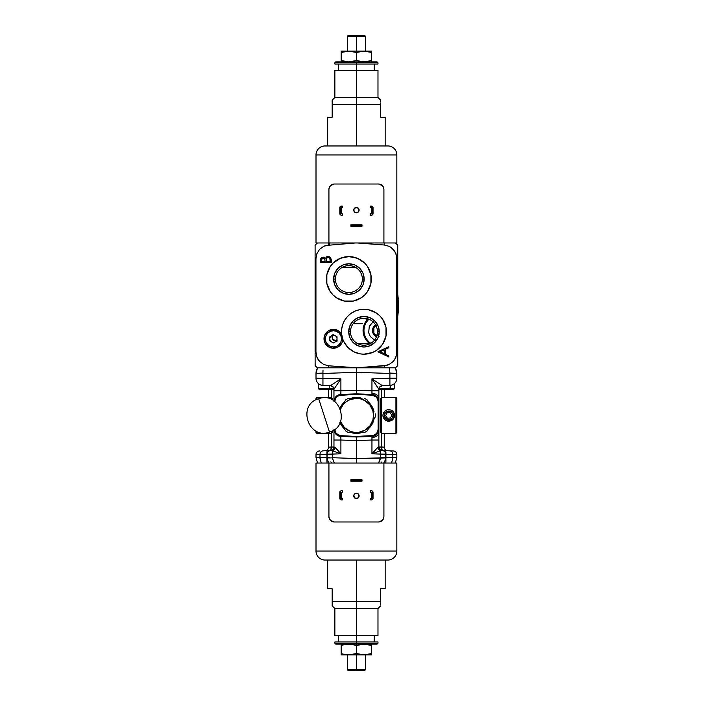 <?xml version="1.0" encoding="UTF-8"?>
<svg xmlns="http://www.w3.org/2000/svg" width="706" height="706" viewBox="0 0 706 706"><rect width="100%" height="100%" fill="white"/><g stroke="black" fill="none" stroke-linecap="round" stroke-linejoin="round"><path stroke-width="1.06" d="M319.359 367.817L328.555 367.817A16.167 0.565 -88 0 1 328.564 365.787A16.167 0.565 92 0 0 328.555 367.817L355.683 367.817L328.564 365.787L323.657 364.455L319.58 361.437L316.888 357.13L315.944 352.135L315.105 352.135L315.105 258.652L315.105 352.135L315.944 352.135L315.944 258.652L315.105 258.652L315.105 245.088L315.105 258.652L315.944 258.652L316.888 253.666L319.58 249.359L323.648 246.332L328.564 245A16.167 0.565 -92 0 1 328.555 242.97L317.453 242.97L315.105 245.088A19.759 19.759 0 0 1 315.141 245.053A19.759 19.759 0 0 0 315.105 245.088L317.453 242.97L315.105 245.088L315.105 257.258M397.743 248.847L397.637 245.194M355.312 267.221L342.445 267.221L355.312 267.221M390.736 242.97L396.843 242.97L396.843 154.941L316.006 154.941L316.006 242.97L328.555 242.97M329.658 242.97L329.658 244.911L329.658 242.97M393.251 242.97L384.293 242.97A16.167 0.565 92 0 1 384.285 245A16.167 0.565 -88 0 0 384.293 242.97L393.418 242.97M357.536 343.566L370.403 343.566L357.536 343.566M363.943 309.272L363.961 309.272A22.46 22.46 0 0 0 361.64 309.396M361.587 309.404A22.46 22.46 0 0 0 347.255 316.738L350.741 313.588L354.809 311.231L359.283 309.766L363.969 309.272A22.46 22.46 0 0 1 386.42 331.732A22.46 22.46 0 0 1 342.842 339.348L341.651 334.185A22.46 22.46 0 0 0 363.969 354.183L363.969 354.183A22.46 22.46 0 0 0 372.547 352.479L363.969 354.183L360.545 353.927L354.015 351.862L348.411 347.926L344.254 342.481L342.842 339.348A9.434 9.434 0 0 1 333.426 348.243A9.434 9.434 0 0 1 324.001 338.809A9.434 9.434 0 0 1 333.426 329.375L333.426 330.726L333.426 329.375A9.434 9.434 0 0 1 341.651 334.185A22.46 22.46 0 0 1 363.969 309.272L368.347 309.705A22.46 22.46 0 0 0 363.978 309.272M347.237 316.756A22.46 22.46 0 0 0 341.651 334.185L342.842 339.348L341.978 342.789L338.501 346.761L333.426 348.243L333.426 346.893L333.426 348.243L329.817 347.52L325.59 344.051L324.178 340.645L324.716 335.2L328.193 330.964L333.426 329.375L338.192 330.664L341.651 334.185L341.625 329.473L342.586 324.866L344.493 320.559L347.246 316.747M377.445 331.732A13.476 13.476 0 0 0 363.969 318.256A13.476 13.476 0 0 0 350.494 331.732L348.702 331.732A15.267 15.267 0 0 1 363.969 316.464A15.267 15.267 0 0 1 379.237 331.732L377.445 331.732A13.476 13.476 0 0 1 363.969 345.208A13.476 13.476 0 0 1 350.494 331.732A13.476 13.476 0 0 1 363.969 318.256A13.476 13.476 0 0 1 377.445 331.732L379.237 331.732A15.267 15.267 0 0 1 363.969 346.999A15.267 15.267 0 0 1 348.702 331.732L350.494 331.732A13.476 13.476 0 0 0 363.969 345.208A13.476 13.476 0 0 0 377.445 331.732M354.518 322.13L353.662 323.048M356.327 320.639L355.383 321.345M357.28 320.039L356.336 320.63M344.493 257.037A22.46 22.46 0 0 0 340.301 258.308L348.879 256.605L357.474 258.308A22.46 22.46 0 0 0 348.879 256.605A22.46 22.46 0 0 1 371.338 279.055A22.46 22.46 0 0 1 348.879 301.515A22.46 22.46 0 0 1 326.419 279.055A22.46 22.46 0 0 1 348.879 256.605A22.46 22.46 0 0 0 344.51 257.037M340.274 258.317A22.46 22.46 0 0 0 344.484 301.083L336.4 297.729L333.003 294.94L330.205 291.534L326.852 283.441L326.852 274.678L330.205 266.586L333.003 263.179L340.283 258.308M344.51 301.083A22.46 22.46 0 0 0 348.87 301.515M362.354 279.055A13.476 13.476 0 0 0 348.879 265.588A13.476 13.476 0 0 0 335.403 279.055L333.611 279.055A15.267 15.267 0 0 1 348.879 263.788A15.267 15.267 0 0 1 364.146 279.055L362.354 279.055A13.476 13.476 0 0 1 348.879 292.531A13.476 13.476 0 0 1 335.403 279.055A13.476 13.476 0 0 1 348.879 265.588A13.476 13.476 0 0 1 362.354 279.055L364.146 279.055A15.267 15.267 0 0 1 348.879 294.331A15.267 15.267 0 0 1 333.611 279.055L335.403 279.055A13.476 13.476 0 0 0 348.879 292.531A13.476 13.476 0 0 0 362.354 279.055L362.266 277.52M361.966 275.87L361.781 275.163M397.743 365.54L397.743 245.088L395.395 242.97L397.707 245.053L395.395 242.97L394.495 242.97L395.395 242.97L397.743 245.088A19.759 19.759 0 0 0 397.707 245.053L397.707 245.053M315.105 352.991L315.141 365.734A19.759 19.759 0 0 1 315.105 365.699L317.453 367.817L315.105 365.699A19.759 19.759 0 0 0 315.141 365.734M320.868 258.493L323.163 257.169C321.265 257.443 320.374 258.59 320.498 260.593L320.683 258.952M320.656 259.058L321.459 257.769M325.051 261.723L321.601 261.723L321.601 260.417L321.601 261.723L325.051 261.723L324.848 259.34L323.675 258.202L322.121 258.564L321.601 260.417M330.17 261.723L326.163 261.723L330.17 261.723L329.852 258.352L328.211 257.302L326.525 258.405L326.163 261.723M329.172 257.602L328.211 257.302C329.702 257.681 330.355 258.696 330.17 260.346L329.737 258.167M331.273 262.694L331.273 259.782L331.273 262.694L320.498 262.694L331.273 262.694L320.498 262.694L320.498 260.285M328.378 256.34L330.487 257.381L331.273 259.782M324.486 257.478L325.457 258.414L326.481 256.896L328.211 256.34M320.586 259.367L320.515 259.976M324.531 258.784L324.91 259.543M358.33 288.657L359.186 287.739M355.568 290.757L357.465 289.442M357.474 258.308L364.755 263.179L367.552 266.586L370.906 274.678L370.906 283.441L367.552 291.534L364.755 294.94L361.357 297.729L353.256 301.083A22.46 22.46 0 0 0 357.483 258.317M364.146 279.055L362.99 273.213L359.672 268.262L354.721 264.953L348.879 263.788L343.037 264.953L338.077 268.262L334.768 273.213L333.611 279.055L334.768 284.897L338.077 289.857L343.037 293.166L348.879 294.331L354.721 293.166L359.672 289.857L362.99 284.897L364.146 279.055M348.888 301.515A22.46 22.46 0 0 0 353.247 301.083L344.502 301.083M377.233 334.115L376.872 335.624M377.419 332.447L377.357 333.267L377.419 332.447M359.989 353.83L358.78 353.582M356.053 352.744L354.827 352.241M352.126 350.811L351.306 350.273M348.226 347.749L347.59 347.096M345.622 344.678L345.305 344.21M345.296 344.21L344.89 343.575M343.548 341.077L343.063 339.921M342.048 336.594L341.863 335.659M343.107 323.427L343.284 322.986M345.11 319.536L345.437 319.05M347.864 316.085L348.314 315.635M351.27 313.208L351.773 312.873M355.197 311.055L355.674 310.861M379.237 331.732L378.072 325.89L374.762 320.93L369.812 317.621L363.969 316.464L358.127 317.621L353.168 320.93L349.858 325.89L348.702 331.732L349.858 337.574L353.168 342.525L358.127 345.834L363.969 346.999L369.812 345.834L374.762 342.525L378.072 337.574L379.237 331.732M372.574 352.47A22.46 22.46 0 0 0 368.364 309.713L376.448 313.058L379.846 315.856L382.643 319.253L385.997 327.346L385.997 336.109L382.643 344.21L376.448 350.405L372.565 352.479M387.859 145.957A8.984 8.984 0 0 1 396.843 154.941A8.984 8.984 0 0 0 387.859 145.957L324.989 145.957A8.984 8.984 0 0 0 316.006 154.941L396.843 154.941L396.843 242.97L395.069 242.97M395.351 242.97L396.331 243.738M397.743 246.888L397.743 258.652L396.904 258.652L397.743 258.652L397.743 352.135L396.904 352.135L397.743 352.135L397.743 361.975M397.743 365.117L397.743 364.208L397.743 365.699L397.743 364.578L397.743 365.699L395.395 367.817L397.584 365.867M396.445 366.952L397.707 365.734L395.395 367.817L357.165 367.817L386.817 365.346L389.191 364.455L393.268 361.428L394.822 359.398L396.666 354.677L396.657 256.093L394.804 251.371L391.362 247.647L389.191 246.332L384.285 245L357.165 242.97L384.285 245L389.191 246.332L393.26 249.359L395.96 253.657L396.904 258.652L396.904 352.135L395.96 357.13L393.268 361.428L389.191 364.455L384.285 365.787A16.167 0.565 88 0 1 384.293 367.817A16.167 0.565 -92 0 0 384.285 365.787L357.165 367.817L395.272 367.817M394.257 367.817L394.769 367.817M394.442 367.817L392.739 367.817M326.384 367.817L325.713 367.817M324.336 367.817L323.436 367.817M322.421 367.817L320.639 367.817M315.105 363.228L315.105 365.408L315.105 363.228M315.105 365.699L316.5 367.041M355.683 242.97L326.031 245.441L323.648 246.332L319.58 249.359L316.888 253.666L315.944 258.652L315.944 352.135L316.888 357.13L318.044 359.416L319.58 361.437L323.657 364.455L328.564 365.787L357.165 367.817L317.453 367.817M388.759 346.717L377.984 351.685L388.759 346.717L388.759 347.767L388.759 346.717L377.984 351.685L388.759 356.936L388.759 355.886L388.759 356.936L377.984 351.685M385.308 349.355L388.759 347.767L385.308 349.355L385.308 354.244L388.759 355.886M380.084 351.764L384.196 349.867L380.084 351.764L384.196 353.715L384.196 349.867L384.196 353.715M388.759 356.936L377.984 351.826M369.626 287.651L367.552 291.534M323.163 257.169L323.842 257.24M317.674 242.97L318.362 242.97M397.743 362.513L397.743 353.538M397.743 257.796L397.743 246.562M318.318 242.97L319.377 242.97M319.35 242.97L320.78 242.97M320.736 242.97L322.404 242.97M315.105 246.2L315.141 245.053M315.105 246.165L315.105 245.361M369.662 343.566A16.167 16.167 0 0 1 368.038 318.883L365.796 321.565L363.378 327.39L363.069 330.54L363.925 335.738M363.378 333.7L365.796 339.524L370.253 343.99M375.115 340.504L370.279 336.533L368.664 332.65L369.282 326.419L373.253 321.583M376.66 336.771L373.633 334.291L372.503 330.54L373.633 326.799L375.574 324.892A6.733 6.733 0 0 0 376.492 336.7M377.189 335.579L373.845 333.453L373.898 327.46L376.536 325.881M379.06 336.665L377.816 335.95M376.925 335.429L374.03 333.761M373.845 333.453L373.845 327.637M374.03 327.328L376.201 326.075M370.862 343.31A15.267 15.267 0 0 1 368.991 319.227M333.426 329.826L333.426 330.726A8.084 8.084 0 0 1 341.51 338.809A8.084 8.084 0 0 1 333.426 346.893L333.426 347.793L333.426 346.893L330.337 346.275L327.716 344.528L325.96 341.898L325.342 338.809L325.96 335.712L327.716 333.091L330.337 331.343L333.426 330.726L336.524 331.343L339.145 333.091L340.901 335.712L341.51 338.809L340.901 341.898L339.145 344.528L336.524 346.275L333.426 346.893A8.084 8.084 0 0 1 325.342 338.809A8.084 8.084 0 0 1 333.426 330.726L333.426 329.826M329.834 340.883L333.426 342.957L329.834 340.883L329.834 336.736L329.834 340.883L333.426 342.957L337.018 340.883L337.018 336.736L333.426 334.662L329.834 336.736L333.426 334.662L337.018 336.736L337.018 340.883L333.426 342.957L337.018 340.883L337.018 336.736L333.426 334.662L329.834 336.736L329.834 340.883M333.426 335.218A3.592 3.592 0 0 0 331.635 341.916A3.592 3.592 0 0 0 337.018 338.809A3.592 3.592 0 0 0 333.426 335.218M332.623 335.941L332.623 334.935L332.067 337.009L332.623 336.471M332.473 335.209A4.148 4.148 0 0 0 332.623 339.083L332.623 338.077M332.623 337.556L332.067 337.009L332.623 339.083A4.148 4.148 0 0 0 336.215 341.157L335.35 340.663M333.497 339.595L332.623 339.083L332.623 335.129M334.891 340.398L333.956 339.86M337.018 340.698L336.215 341.157L332.623 339.083L333.276 339.948L335.138 341.016L337.291 341.016M337.089 340.654L336.215 341.157A4.148 4.148 0 0 0 336.568 341.148M362.566 323.727L353.124 323.727M366.158 318.432L366.158 320.136M353.935 496.962L354.518 497.827L353.777 496.45L354.183 494.429L355.895 493.282L357.924 493.688L359.116 495.921A2.692 2.692 0 0 1 356.424 498.621A2.692 2.692 0 0 1 353.732 495.921L355.392 498.418L358.33 497.827L359.116 495.921L358.913 496.953M357.457 498.41L358.33 497.827L356.424 498.621L354.518 497.827L355.392 498.418M329.067 517.798L328.925 516.598L329.437 518.884L330.699 520.596L332.853 521.787M383.79 517.78L383.914 516.598L383.42 518.875L382.158 520.587L379.519 521.902M396.843 463.03L383.914 463.03L396.843 463.03L396.843 551.059L396.843 463.03M324.989 560.043A8.984 8.984 0 0 1 316.006 551.059L316.006 463.03L328.925 463.03L316.006 463.03L316.006 551.059L396.843 551.059L316.006 551.059A8.984 8.984 0 0 0 324.989 560.043L387.859 560.043A8.984 8.984 0 0 0 396.843 551.059A8.984 8.984 0 0 1 387.859 560.043M350.856 479.753L350.856 481.192L352.206 480.609L360.642 480.609L361.896 481.192L350.953 481.192L361.896 481.192L360.642 480.609L352.206 480.609L350.953 479.753L361.896 479.753L360.642 480.345L352.206 480.345L360.642 480.609L361.993 479.753L361.993 481.192L361.993 479.753L350.856 479.753M329.031 517.657L330.505 520.41L334.317 521.99A5.392 5.392 0 0 1 328.925 516.598L328.925 463.03L383.914 463.03L328.925 463.03L328.925 516.598M383.914 516.598L383.914 463.03L383.914 516.598A5.392 5.392 0 0 1 378.531 521.99L382.343 520.41L383.817 517.657M387.709 560.043L325.139 560.043M334.317 521.99L378.531 521.99L334.317 521.99M342.322 492.223L342.322 490.785L342.322 492.223L341.254 492.338L341.245 498.065L340.433 498.065L340.433 492.673L340.619 498.065L340.619 492.673L341.245 492.673L340.433 492.673L340.433 498.065L341.422 498.515L341.245 492.4M342.322 498.515L342.322 499.945L341.422 499.945L342.322 499.945L342.322 498.515L341.422 498.515M339.807 492.673L339.842 498.648L341.422 499.945A1.615 1.615 0 0 1 339.807 498.33L340.433 498.065L339.807 498.065L339.807 492.673L340.433 492.673L339.807 492.4A1.615 1.615 0 0 1 341.422 490.785L342.322 490.785M339.807 492.4L340.283 491.261L341.422 490.785M370.526 498.515L371.603 498.33L371.603 492.673L372.415 492.673L372.415 498.065L372.23 492.673L372.23 498.065L372.415 492.673L373.042 492.673L373.042 498.065L372.415 498.065L373.042 498.33A1.615 1.615 0 0 1 371.427 499.945L370.526 499.945L370.526 498.515L370.526 499.945M373.042 498.33L372.565 499.477L371.427 499.945M373.042 498.065L373.006 492.091L372.044 490.908L370.526 490.785L371.427 490.785A1.615 1.615 0 0 1 373.042 492.4L371.603 492.673L371.603 498.065L372.23 498.065L371.603 498.33M370.526 492.223L371.427 492.223L370.526 492.223L370.526 490.785M353.732 495.921A2.692 2.692 0 0 1 356.424 493.229A2.692 2.692 0 0 1 359.116 495.921L358.33 494.015L356.424 493.229L354.518 494.015L353.732 495.921M355.392 493.432L353.935 494.888M358.913 494.897L357.457 493.432M358.913 209.038L358.33 208.173L359.116 210.079L358.666 211.571L356.954 212.718L354.924 212.312L353.732 210.079A2.692 2.692 0 0 1 356.424 207.379A2.692 2.692 0 0 1 359.116 210.079L357.457 207.582L354.518 208.173L353.732 210.079L353.935 209.047M355.392 207.59L354.518 208.173L356.424 207.379L358.33 208.173L357.457 207.582M383.782 188.202L383.914 189.402L383.411 187.116L382.149 185.404L379.996 184.213M329.058 188.22L328.925 189.402L329.428 187.125L330.69 185.413L333.329 184.098M350.856 224.808L350.856 226.247L352.206 225.655L360.642 225.655L361.896 224.808L361.993 226.247L361.993 224.808L360.642 225.391L361.896 226.247L360.642 225.655L352.206 225.655L360.642 225.391L352.206 225.391L350.953 224.808L361.896 224.808L350.856 224.808M361.993 226.247L350.953 226.247L361.993 226.247M383.817 188.343L382.343 185.59L378.531 184.01A5.392 5.392 0 0 1 383.914 189.402L383.914 242.97L328.925 242.97L383.914 242.97L383.914 189.402M317.912 242.97L316.006 242.97L316.006 154.941A8.984 8.984 0 0 1 324.989 145.957L387.709 145.957M328.925 189.402L328.925 242.97L328.925 189.402A5.392 5.392 0 0 1 334.317 184.01L330.505 185.59L329.031 188.343M378.531 184.01L334.317 184.01L378.531 184.01M371.427 213.777L370.526 213.777L371.585 213.662L371.603 207.935L372.415 207.935L372.415 213.327L372.23 207.935L372.23 213.327L371.603 213.327L372.415 213.327L372.415 207.935L370.526 207.485L370.526 206.055L371.427 206.055A1.615 1.615 0 0 1 373.042 207.67L372.415 207.935L373.042 207.935L373.042 213.327L372.415 213.327L373.042 213.6A1.615 1.615 0 0 1 371.427 215.215L370.526 215.215L372.318 214.942L373.042 213.6L373.006 207.352L371.427 206.055M370.526 207.485L370.526 206.055M370.526 215.215L370.526 213.777M371.603 207.67L371.603 213.6M341.245 213.6L342.322 213.777L342.322 215.215L341.422 215.215A1.615 1.615 0 0 1 339.807 213.6L341.245 213.327L341.245 207.935L340.619 207.935L341.422 207.485L341.245 213.327L340.433 213.327L340.433 207.935L340.619 213.327L340.619 207.935L340.433 213.327L339.807 213.327L339.807 207.935L340.433 207.935L339.807 207.67A1.615 1.615 0 0 1 341.422 206.055L342.322 206.055L340.521 206.32L339.807 207.67M342.322 207.485L342.322 206.055L342.322 207.485L341.422 207.485M342.322 213.777L342.322 215.215M341.422 215.215L339.842 213.909L339.807 207.935M359.116 210.079A2.692 2.692 0 0 1 356.424 212.771A2.692 2.692 0 0 1 353.732 210.079L354.518 211.985L356.424 212.771L358.33 211.985L359.116 210.079M357.457 212.568L358.913 211.112M353.935 211.103L355.392 212.568M397.001 305.398C398.908 305.398 398.908 305.398 397.001 305.398C398.908 305.398 398.908 305.398 397.001 305.398M378.875 389.253L379.775 389.253L378.875 389.253A3.592 3.592 0 0 1 382.343 385.661L379.704 386.967L378.875 389.253L379.087 388.062L378.875 389.253L371.947 378.848L382.343 385.661L389.906 385.397A7.184 7.184 0 0 0 396.843 378.222L389.906 378.222L389.906 385.397L392.042 384.999M383.932 450.631L385.582 450.693A3.592 0.468 92 0 1 385.917 454.285L392.854 454.426A3.592 3.239 -88 0 0 389.738 450.834A3.592 3.239 92 0 1 392.854 454.426L396.843 454.549A3.592 3.592 0 0 0 393.374 450.966L382.114 450.569A3.592 3.512 92 0 1 378.725 446.977A3.592 3.512 -88 0 0 382.114 450.569L380.569 450.755A3.592 2.886 61.4 0 1 377.719 447.41L378.822 446.986A3.592 3.565 -88 0 0 382.264 450.578A3.592 3.592 0 0 1 385.732 454.17L371.947 453.808L377.719 447.41L380.569 450.755L371.947 453.808L371.947 440.032L371.947 453.808L380.534 454.108L380.569 450.755L371.947 453.808L377.719 447.41L381.575 446.986L382.264 450.56L380.569 450.755L380.534 454.108L385.732 454.17A3.592 3.592 0 0 0 382.264 450.578L382.343 450.578A3.592 3.592 0 0 1 378.875 446.986L378.875 440.032L371.947 440.032L371.947 436.44L356.424 436.988L356.424 438.038L356.424 436.988L371.947 436.44L372.027 435.673L373.236 435.487L356.424 436.458L340.213 435.611L336.497 433.678L335.191 431.64L334.732 429.257L335.747 432.716L338.465 435.09L340.821 435.673L356.424 436.458L372.027 435.673L371.947 436.44A7.184 7.184 0 0 0 378.875 429.257A7.184 7.184 0 0 1 371.947 436.44L372.044 437.491A7.184 5.083 0 0 0 378.875 432.416A7.184 5.083 180 0 1 372.044 437.491L371.947 440.032L378.875 440.032L378.875 398.44A7.184 5.083 180 0 0 372.044 393.366L371.947 394.407L356.424 393.869L371.947 394.407L372.027 395.183L356.424 394.389L339.612 395.36L337.415 396.375L335.747 398.131L334.732 401.59L335.191 399.217L336.497 397.178L338.465 395.766L340.821 395.183L340.901 390.824L333.964 390.824L333.964 401.59M356.415 397.46A17.968 17.968 0 0 0 350.811 398.36A17.968 17.968 0 0 1 362.037 398.36A17.968 17.968 0 0 0 356.433 397.46L362.037 398.36M344.449 402.032A17.968 17.968 0 0 0 340.027 408.086A17.968 17.968 0 0 1 344.449 402.032L341.483 405.447L339.824 408.553M340.027 422.762A17.968 17.968 0 0 0 344.449 428.816A17.968 17.968 0 0 1 340.027 422.762M362.037 432.496L356.424 433.387A17.968 17.968 0 0 0 362.037 432.496A17.968 17.968 0 0 1 350.811 432.496A17.968 17.968 0 0 0 356.415 433.387M385.732 454.17L385.732 457.709L380.534 457.709L385.732 457.938L356.424 458.547L356.424 440.57L340.901 440.032L340.901 436.44A7.184 7.184 0 0 1 334 429.91A7.184 7.184 0 0 0 340.901 436.44L356.424 436.988L340.901 436.44L340.821 435.673L340.901 440.032L333.964 440.032L340.901 440.032L340.901 453.808L332.279 450.755L335.129 447.41L340.901 453.808L332.279 450.755L332.314 454.108L340.901 453.808L340.901 440.032L356.424 440.57L356.424 458.547L332.314 457.709L356.424 458.547L356.424 463.03L356.424 458.547L385.732 457.709L385.732 454.17M392.562 460.418L392.854 457.55L385.917 457.55L392.854 457.55L385.926 457.841L385.838 463.03L385.926 457.841L392.854 457.603L391.645 463.03L392.854 457.603L391.645 463.03L395.316 463.03L391.645 463.03M393.374 450.966A3.592 3.592 0 0 1 396.843 454.549L396.843 457.497L392.854 457.603L396.843 457.497L396.843 454.549L392.854 454.426L392.854 457.55L392.854 454.426L385.917 454.285L385.732 457.567M381.955 461.848L381.222 463.03L381.893 463.03M378.628 463.03L377.701 463.03M326.922 457.841L327.01 463.03L326.931 457.55L319.995 457.603L326.922 457.841M316.006 454.549A3.592 3.592 0 0 1 319.474 450.966A3.592 3.592 0 0 0 316.006 454.549L326.931 454.285A3.592 0.468 -92 0 1 327.266 450.693L323.101 450.834A3.592 3.239 88 0 0 319.995 454.426A3.592 3.239 -92 0 1 323.101 450.834L327.266 450.693A3.592 0.468 88 0 0 326.931 454.285L319.995 454.426L319.995 457.603L326.931 457.55L319.995 457.55L319.995 454.426L316.006 454.549L316.006 457.497L319.995 457.603L320.012 458.494M331.441 450.437A3.592 3.592 -0 0 0 333.964 447.013L335.129 447.41A3.592 2.886 -61.4 0 1 332.279 450.755L330.735 450.569A3.592 3.512 88 0 0 334.123 446.977L336.435 448.672L340.901 453.808L327.116 454.17A3.592 3.592 0 0 1 330.576 450.578L330.584 450.578A3.592 3.592 0 0 0 327.116 454.17L332.314 454.108L332.279 450.755L330.576 450.578A3.592 3.565 88 0 0 334.026 446.986A3.592 3.565 -92 0 1 330.584 450.578L330.496 450.578A3.592 3.592 0 0 0 333.964 446.986L334.123 446.977A3.592 3.512 -92 0 1 330.735 450.569L331.273 446.986L328.581 447.172L328.581 433.387L328.581 447.172L331.273 446.986L331.273 431.437L331.273 433.387L332.173 432.496L332.173 431.004M326.834 385.538L330.496 385.661A3.592 3.592 0 0 1 333.964 389.253L333.144 386.967L330.496 385.661L340.901 378.848L333.964 389.244L333.964 390.824L340.901 390.824L340.901 378.848L333.964 389.244C333.761 387.144 332.605 385.944 330.505 385.661L340.901 378.848L316.006 378.222A7.184 7.184 0 0 0 322.942 385.397L322.942 378.222L322.933 385.397L330.505 385.661L324.857 385.467M394.566 388.476L379.36 388.476L380.225 389.377L381.611 389.377L381.575 446.986L378.875 446.986A3.592 3.592 0 0 0 382.343 450.578A3.592 0.9 92 0 1 381.575 446.986L384.267 447.172A3.592 3.592 0 0 0 387.735 450.763A3.592 3.592 0 0 1 384.267 447.172L384.267 433.387L384.267 447.172L383.517 447.119L384.267 447.172M392.227 367.817L389.535 367.817L389.906 373.474L396.843 373.474L389.915 373.112L396.843 373.35L395.316 367.817L396.534 370.782M322.942 385.397A7.184 7.184 0 0 1 316.006 378.222L340.901 378.848L340.901 390.824L356.424 390.277L356.424 393.869L356.424 390.277L371.947 390.824L371.947 394.407A7.184 7.184 0 0 1 378.875 401.59L378.107 401.59L377.657 399.217L376.351 397.178L374.383 395.766L372.027 395.183L371.947 394.407A7.184 7.184 0 0 1 378.875 401.59L378.875 429.257L378.107 429.257L378.107 401.59L378.107 429.257L378.875 429.257L378.875 447.013A3.592 3.592 -0 0 0 381.399 450.437M316.006 373.474L322.933 373.112L316.006 373.35L322.942 373.474L316.006 373.474L316.006 378.222L316.006 373.474M330.496 385.661L332.067 386.085L333.761 388.062L333.964 389.253L333.073 389.253L333.964 389.253L333.92 388.653L333.964 398.44M319.2 384.196L321.839 385.273M322.942 378.222L322.942 373.474L322.942 378.222M356.424 390.277L356.424 372.309L322.942 373.474L356.424 372.309L356.424 390.277L371.947 390.824L372.044 393.366A7.184 5.083 0 0 1 378.875 398.44L378.875 390.824L371.947 390.824L378.875 390.824L378.751 388.988L371.947 378.848L382.343 385.661C380.243 385.944 379.087 387.144 378.875 389.244L378.875 401.59L378.107 401.59L377.657 399.217L376.351 397.178L372.636 395.245L356.424 394.389L356.424 393.869L340.901 394.407L340.901 390.824L356.424 390.277M340.901 394.407L356.424 393.869L356.424 394.389L340.821 395.183L340.901 394.407A7.184 7.184 0 0 0 334 400.946A7.184 7.184 0 0 1 340.901 394.407M378.822 446.986L378.875 447.013C379.44 449.316 380.569 450.507 382.264 450.578A3.592 3.565 92 0 1 378.822 446.986M356.424 438.038L356.424 440.57L356.424 438.038M328.581 447.172A3.592 3.592 0 0 1 325.113 450.763A3.592 3.592 0 0 0 328.581 447.172L333.964 446.986A3.592 3.592 0 0 1 330.496 450.578L330.584 450.56C332.279 450.507 333.409 449.316 333.964 447.013L333.964 429.257L333.964 447.013L331.273 446.986L331.273 433.387L316.906 433.387L316.906 431.437L316.906 433.387L331.273 433.387L332.173 432.496M332.314 454.108L332.314 457.709L332.314 454.108M327.116 454.17L327.116 457.709L329.852 457.709M332.314 457.876L327.116 457.938L332.314 457.876L334.3 463.03L332.314 457.876M327.416 450.684L326.613 450.71L327.416 450.684M326.931 457.55L326.931 454.285L327.116 457.567M326.922 461.389L326.896 460.533M326.896 459.606L326.922 457.885M316.006 457.497L317.532 463.03L321.204 463.03L319.138 463.03M321.204 463.03L319.995 457.603C314.717 457.47 314.717 457.47 319.995 457.603L321.204 463.03M335.147 463.03L334.22 463.03M331.626 463.03L330.893 461.848M329.367 463.03L329.367 463.03C328.511 462.757 327.76 461.053 327.116 457.938L327.116 457.709M330.796 463.03L331.414 463.03M380.375 459.315L380.534 457.876L378.548 463.03L380.375 459.315M383.482 463.03L383.482 463.03C384.302 462.677 385.044 460.974 385.732 457.938L382.996 457.788M385.944 460.533L385.838 463.03M393.145 450.957L385.582 450.693A3.592 0.468 -88 0 1 385.917 454.285L385.917 457.55M380.534 454.108L380.534 457.709L380.534 454.108M371.947 440.032L356.424 440.57L371.947 440.032M368.4 428.816A17.968 17.968 0 0 0 374.012 419.099A17.968 17.968 0 0 1 368.4 428.816L371.365 425.409L374.039 418.932M374.012 411.748A17.968 17.968 0 0 0 368.4 402.032A17.968 17.968 0 0 1 374.012 411.748M373.236 435.487L376.351 433.678L377.657 431.64L378.107 429.257L377.657 431.64L376.351 433.678L373.236 435.487M368.4 402.032L371.365 405.447L374.039 411.925M356.424 433.387L350.811 432.496M344.449 428.816L341.483 425.409L339.824 422.303M350.811 398.36L356.424 397.46M371.947 436.44A7.184 7.184 0 0 0 378.875 429.257M356.424 436.458L356.424 436.988L356.424 436.458M379.078 388.062A3.592 3.592 0 0 1 379.087 388.062L379.087 388.062A3.592 3.592 0 0 0 379.078 388.062L380.781 386.085L382.343 385.661L389.906 385.397L389.906 378.222L371.947 378.848L371.947 390.824L371.947 378.848L389.906 378.222L389.906 373.474L356.424 372.309L389.906 373.474L389.906 378.222L396.843 378.222A7.184 7.184 0 0 1 389.906 385.397M392.915 384.62L393.957 383.976M386.014 385.538L387.991 385.467M396.746 371.877L396.843 378.222L396.843 373.474L389.906 373.474L389.535 367.817M396.543 370.826L396.728 371.788M396.454 370.482L395.316 367.817M393.922 367.817L393.383 367.817M356.424 367.817L356.424 372.309L356.424 367.817M322.995 370.368L322.933 373.112L322.995 370.368M323.313 367.817L320.63 367.817M319.456 367.817L318.918 367.817M318.071 367.817L317.532 367.817L316.006 373.35L316.103 371.877M317.638 367.817L316.394 370.482L317.532 367.817L318.591 367.817M316.129 371.7L316.306 370.826M328.581 397.46L328.581 389.377L328.581 397.46M331.273 397.46L331.273 389.377L331.273 397.46L316.906 397.46L316.006 398.36L316.006 399.852L316.006 398.36L316.906 397.46L316.906 399.419L316.906 397.46L331.273 397.46L331.273 399.419L331.273 397.46L332.173 398.36L331.273 397.46M331.273 446.986A3.592 0.9 -92 0 1 330.505 450.578A3.592 3.592 0 0 0 330.505 450.578L328.917 450.631M327.266 450.693L330.752 450.419M386.235 450.71L385.432 450.684L386.235 450.71M384.267 397.46L384.267 389.377L384.267 397.46M382.652 447.066L381.575 446.986L381.575 433.387L395.942 433.387L395.942 397.46L381.575 397.46L380.675 398.36L380.675 432.496L381.575 433.387L381.575 397.46L395.942 397.46L395.942 433.387L396.843 432.496L396.843 398.36L395.942 397.46L396.843 398.36L396.843 432.496L395.942 433.387L381.575 433.387L380.675 432.496M379.325 387.515L379.325 388.476L390.33 388.476L390.33 385.37L389.941 389.377L381.611 389.377L381.575 397.46L380.675 398.36M381.752 449.519L381.593 448.354M316.006 432.496L316.906 433.387L316.006 432.496L316.006 431.004L316.006 432.496M332.173 399.852L332.173 398.36M393.163 414.528L392.483 417.934L389.65 419.832L386.261 419.161L384.355 416.328L385.026 412.922L387.859 411.024L391.256 411.695L393.163 414.528M393.251 415.428L391.936 412.251L388.768 410.936L385.591 412.242L384.267 415.41L385.582 418.596L388.75 419.92L391.256 419.161L393.163 416.319M318.688 398.766L329.49 432.09M324.089 415.428L318.68 398.731C339.868 390.718 351.367 426.177 329.499 432.116L324.089 415.428M380.252 389.377L393.674 389.377L389.941 389.377L390.33 388.476L394.601 388.476L393.701 389.377M389.271 389.377L388.794 389.377M383.031 416.575L383.031 414.281L383.905 412.18L385.511 410.574L387.612 409.701L391 410.036L392.889 411.298L394.151 413.186L394.601 415.428L394.151 417.67L392.889 419.558L391 420.82L386.517 420.82L384.629 419.558L383.031 416.575L385.502 420.273L387.585 421.147L389.933 421.147L393.586 418.711L394.601 415.428L394.151 417.67L392.889 419.558L389.906 421.147L387.62 421.155L385.511 420.273L383.905 418.676L382.917 415.428L383.049 416.628M392.015 420.273L392.465 419.938M394.486 414.281L394.601 415.428L394.133 413.142L392.88 411.289L394.486 414.281M392.315 410.795L392.889 411.298L392.315 410.795M391 410.036L388.75 409.586L391 410.036M387.612 409.701L385.502 410.583L387.612 409.701M384.629 411.298L385.511 410.574L383.384 413.142L382.917 415.428L383.367 413.178L384.629 411.298M356.415 398.36A17.068 17.068 0 0 1 356.424 398.36A17.068 17.068 0 0 0 341.642 406.894L345.658 399.931L341.642 406.894A17.068 17.068 0 0 0 340.513 409.251L342.887 405.041L346.037 401.89L349.894 399.658L356.424 398.36L348.393 398.36A18.859 18.859 0 0 0 345.658 399.931A18.859 18.859 0 0 1 348.393 398.36L356.424 398.36A17.068 17.068 0 0 1 371.206 406.894L367.191 399.931A18.859 18.859 0 0 0 364.455 398.36A18.859 18.859 0 0 1 367.191 399.931L371.206 406.894A17.068 17.068 0 0 1 371.206 423.962L375.221 416.999A18.859 18.859 0 0 0 375.221 413.848A18.859 18.859 0 0 1 375.221 416.999L367.191 430.916A18.859 18.859 0 0 1 364.455 432.496A18.859 18.859 0 0 0 367.191 430.916L371.206 423.962A17.068 17.068 0 0 1 356.424 432.496L364.455 432.496L354.2 432.346L349.894 431.19L344.36 427.492L340.513 421.597A17.068 17.068 0 0 0 341.642 423.962L343.663 427.465L341.642 423.962A17.068 17.068 0 0 0 356.424 432.496L348.393 432.496A18.859 18.859 0 0 1 345.658 430.916L343.663 427.465L345.658 430.916A18.859 18.859 0 0 0 348.393 432.496L358.648 432.346L364.958 430.21L369.962 425.815L372.909 419.841A17.068 17.068 0 0 1 371.206 423.962M356.424 398.36A17.068 17.068 0 0 1 356.433 398.36L360.837 398.943L364.958 400.646L369.962 405.041L372.909 411.007L373.492 415.428L372.909 419.841M341.642 406.894A17.068 17.068 0 0 1 352.012 398.943M360.837 398.943A17.068 17.068 0 0 1 372.909 411.016M390.577 417.952L391.856 415.11L390.577 417.952L391.856 415.11L390.039 412.586L386.941 412.904L385.661 415.737L387.479 418.261L385.661 415.737L386.941 412.904L390.039 412.586L386.941 412.904L385.661 415.737L387.479 418.261L390.577 417.952M392.854 417.272L390.347 419.629L386.914 419.523L384.558 417.017L384.664 413.584L387.17 411.227L390.603 411.333L392.96 413.831L392.854 417.272M391.856 415.11L390.039 412.586L391.856 415.11M333.488 388.476L318.247 388.476L319.147 389.377L332.597 389.377L328.855 389.377L329.252 388.476L328.855 389.377L327.716 389.377M318.282 388.476L329.252 388.476L329.252 385.617L329.252 388.476L333.523 388.476L332.623 389.377M318.247 383.437L318.247 388.476L319.147 389.377L328.855 389.377M380.675 604.071L380.675 601.353L356.424 601.353L356.424 560.043L356.424 601.353L380.675 601.353L380.675 588.786L385.167 588.786L385.167 560.043M327.681 560.043L327.681 588.786L332.173 588.786L332.173 601.353L356.424 601.353L356.424 608.546L377.984 608.546L356.424 608.546L356.424 635.674L377.984 635.674L356.424 635.674L356.424 643.21L377.984 643.21L356.424 643.21L356.424 644.11L377.083 644.11L335.765 644.11L356.424 644.11L356.424 643.21L334.865 643.21L356.424 643.21L356.424 641.957L334.865 641.957L377.984 641.957L356.424 641.957L356.424 635.674L334.865 635.674L356.424 635.674L356.424 608.546L334.865 608.546L356.424 608.546L356.424 601.353L332.173 601.353L332.173 605.457M380.675 603.136L380.675 604.592M380.675 601.353L380.675 588.786L385.167 588.786M332.173 604.574L332.173 605.845L334.865 608.546L334.865 635.674M327.681 588.786L332.173 588.786L332.173 601.353M356.424 669.8L356.424 670.7L364.508 670.7L356.424 670.7L356.424 669.8L365.408 669.8L356.424 669.8L356.424 654.894L356.424 669.8L347.44 669.8L356.424 669.8M356.424 644.11L356.424 645.478L356.424 644.11M348.34 670.7L356.424 670.7L348.34 670.7L347.44 669.8L347.44 654.894M345.243 644.428L350.723 644.207L356.424 645.478L356.424 654.894L365.999 654.797L371.691 653.527L371.691 654.524L371.691 653.527L364.058 654.894L356.424 653.527L348.79 654.894L356.424 654.894L356.424 653.527L348.79 654.894L371.691 654.894L362.116 654.797L356.424 653.527L356.424 645.478L364.04 644.11L371.691 645.478L371.691 644.207M371.691 654.091L371.691 645.478L367.923 644.481M366.688 644.287L365.999 644.207M347.44 644.11L346.849 644.207M344.934 644.481L341.157 645.478L341.157 653.527L341.695 653.703M346.849 654.797L341.157 654.894L348.79 654.894L345.508 654.621M343.028 654.091L341.157 653.527L341.157 654.524L341.157 653.527L343.778 654.277M371.691 645.478L371.691 653.527M341.157 654.091L341.157 644.481M380.675 102.873L380.675 117.214L385.167 117.214L380.675 117.214L380.675 104.647L356.424 104.647L356.424 145.957L356.424 104.647L380.675 104.647L380.675 103.12M380.675 100.49L380.675 101.435L380.675 100.155L377.984 97.454L356.424 97.454L356.424 104.647L356.424 97.454L377.984 97.454L377.984 70.326L356.424 70.326L356.424 97.454L356.424 64.043L356.424 70.326L377.984 70.326M356.424 64.043L377.984 64.043L356.424 64.043L356.424 62.79L356.424 64.043L334.865 64.043L356.424 64.043M377.984 64.043L377.984 62.79L356.424 62.79L377.984 62.79L377.083 61.89L356.424 61.89L356.424 62.79L356.424 61.89L377.083 61.89M332.173 117.214L327.681 117.214L332.173 117.214L332.173 104.647L356.424 104.647L332.173 104.647L332.173 117.214M335.765 61.89L356.424 61.89L335.765 61.89L334.865 62.79L356.424 62.79L334.865 62.79L334.865 64.043M334.865 70.326L356.424 70.326L334.865 70.326L334.865 97.454L356.424 97.454L334.865 97.454L332.173 100.155L332.173 104.647L332.173 100.155M332.173 104.638L332.173 103.87M356.424 36.2L365.408 36.2L356.424 36.2L356.424 51.106L356.424 36.2L347.44 36.2L356.424 36.2L356.424 35.3L356.424 36.2M364.508 35.3L348.34 35.3L364.508 35.3L365.408 36.2L365.408 51.106M371.691 61.519L371.691 60.522L364.075 61.89L356.424 60.522L356.424 52.473L364.058 51.106L371.691 52.473L371.691 51.106L348.79 51.106L356.424 52.473L364.058 51.106L371.691 52.473L371.691 51.106L371.691 60.522L371.691 52.473L371.153 52.297M371.691 51.106L348.79 51.106L356.424 52.473L356.424 60.522L348.799 61.89L341.157 60.522L341.157 52.473L348.79 51.106L341.157 51.106L341.157 52.473L348.79 51.106L341.157 51.106M365.999 51.203L367.341 51.379M369.82 51.909L367.914 51.476M365.408 61.89L365.999 61.793M341.157 52.473L344.925 51.476L341.157 52.473L341.157 51.203L341.157 60.522L344.934 61.519M346.161 61.713L346.849 61.793M341.157 60.522L341.157 61.793M395.395 367.817L396.331 367.049M317.453 242.97L316.5 243.746M397.001 301.383L398.608 299.776L397.001 298.179M397.001 309.413L398.608 311.011L398.608 299.776M397.001 312.608L398.608 311.011M397.743 294.323L398.246 298.77M398.246 312.017L397.743 316.464M395.316 463.03L396.843 457.497M318.68 398.731C296.811 404.679 308.301 440.138 329.499 432.116M394.601 388.476L394.601 383.437M333.523 388.476L333.523 387.515M380.675 605.845L377.984 608.546L377.984 635.674M374.206 635.674L374.206 641.957M377.984 641.957L377.984 643.21L377.083 644.11M334.865 641.957L334.865 643.21L335.765 644.11M338.642 635.674L338.642 641.957M365.408 654.894L365.408 669.8L364.508 670.7M385.167 117.214L385.167 145.957M374.206 70.326L374.206 64.043M338.642 70.326L338.642 64.043M327.681 145.957L327.681 117.214M348.34 35.3L347.44 36.2L347.44 51.106"/></g></svg>
